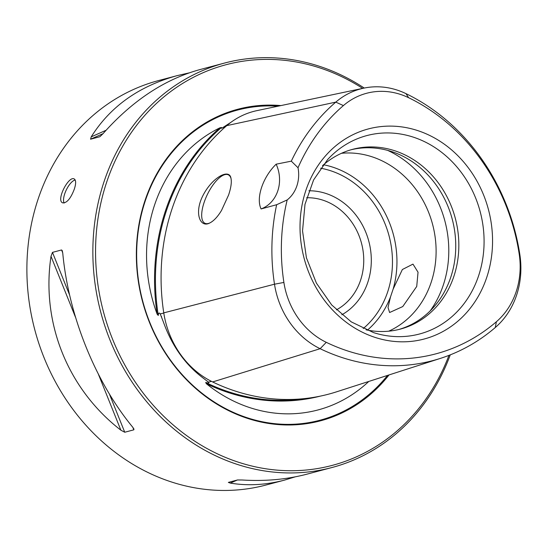 <?xml version="1.0" encoding="UTF-8"?>
<svg xmlns="http://www.w3.org/2000/svg" width="548" height="548" viewBox="0 0 548 548"><rect width="100%" height="100%" fill="white"/><g stroke="black" fill="none" stroke-linecap="round" stroke-linejoin="round"><path stroke-width="0.82" d="M366.037 329.821A92.996 81.57 75.1 0 0 400.321 329.108A92.996 81.57 75.1 0 0 453.785 276.61A92.996 81.57 75.1 0 0 436.379 180.388A92.996 81.57 75.1 0 0 352.604 149.337A92.996 81.57 75.1 0 0 322.484 165.722M276.165 164.181L291.303 161.16A200.678 176.024 -104.9 0 1 335.773 102.127A80.446 70.562 -104.9 0 1 363.913 88.125A80.446 70.562 -104.9 0 1 405.979 93.639A200.678 176.024 -104.9 0 1 519.84 254.532A80.446 70.562 -104.9 0 1 495.276 327.526A200.678 176.024 -104.9 0 1 440.613 358.324A200.678 176.024 -104.9 0 1 320.142 348.706A80.446 70.562 -104.9 0 1 274.493 284.207A200.678 176.024 -104.9 0 1 276.651 204.712L261.101 208.946C255.8 198.177 262.725 177.182 276.165 164.181A33.216 29.133 75.1 0 1 261.101 208.946M363.913 88.125L256.916 110.634A86.146 75.562 75.1 0 0 226.776 125.629A206.37 181.018 75.1 0 0 163.763 312.874A86.146 75.562 75.1 0 0 212.638 381.942A206.37 181.018 75.1 0 0 336.527 391.834L440.613 358.324M221.508 210.459L228.598 194.999C231.037 187.676 231.825 182.059 230.948 178.141C229.283 168.188 212.042 177.422 202.794 195.855C194.026 213.069 200.13 228.098 209.562 223.077C213.61 221.118 217.59 216.912 221.508 210.459M231.037 178.525A26.9 10.316 -64.2 0 0 228.338 174.833A26.9 10.316 -64.2 0 0 203.007 206.151A26.9 10.316 -64.2 0 0 204.918 223.276A26.9 10.316 -64.2 0 0 209.699 223.009M364.256 88.057A209.247 183.539 75.1 0 0 224.522 63.061A209.247 183.539 75.1 0 0 100.805 312.387A209.247 183.539 75.1 0 0 331.876 467.547A209.247 183.539 75.1 0 0 450.264 354.857M228.352 482.411L230.338 483.11C247.881 486.001 265.938 485.001 284.508 480.117L265.896 485.055A209.247 183.539 -104.9 0 1 77.412 415.192A209.247 183.539 -104.9 0 1 38.244 198.705A209.247 183.539 -104.9 0 1 158.543 80.57L177.162 75.631C138.911 86.152 110.258 106.565 91.208 136.87L90.557 139.213L99.763 136.753M74.316 189.129C76.097 183.601 76.076 180.217 74.24 178.97C68.74 175.374 55.752 200.452 62.684 202.863C66.822 203.144 70.699 198.568 74.316 189.129M61.554 249.963L52.471 252.375L51.005 256.32C41.032 322.704 67.692 389.053 120.875 430.194L124.745 432.242L133.828 429.831L133.952 429.063L132.623 427.07C95.229 381.744 68.569 315.395 62.76 253.203L62.253 250.628L61.554 249.963L62.725 252.881M331.876 467.547L307.092 474.123C286.789 479.473 265.122 481.425 242.086 479.993L237.531 479.966L228.448 482.377M284.508 480.117L295.208 476.849M99.921 136.678L102.956 133.753C132.28 100.716 164.544 79.344 199.746 69.637L224.522 63.061M189.053 72.905L177.162 75.631M230.4 122.656L221.789 128.259L221.166 127.972L221.529 127.479A85.262 74.788 75.1 0 0 220.865 128.04A205.486 180.244 75.1 0 0 158.119 314.484A85.262 74.788 75.1 0 0 158.269 315.443L158.427 314.408C158.81 312.785 159.42 312.627 160.242 313.936L163.352 321.895C171.887 345.774 185.114 364.461 203.034 377.969L208.555 382.209C209.206 382.984 208.617 383.162 206.795 382.751L205.692 382.449A85.262 74.788 75.1 0 0 206.493 382.846A205.486 180.244 75.1 0 0 304.503 398.608M221.529 127.479L219.919 127.814A206.151 180.826 75.1 0 0 157.173 314.257L158.269 315.443M368.783 381.449A150.015 131.589 -104.9 0 1 206.301 383.682A206.151 180.826 75.1 0 0 320.327 396.122M429.474 135.349A108.689 95.338 -104.9 0 1 486.658 277.651A108.689 95.338 -104.9 0 1 363.098 332.581A108.689 95.338 -104.9 0 1 305.921 190.272A108.689 95.338 -104.9 0 1 429.474 135.349M276.651 204.712L287.193 199.924A194.924 170.976 75.1 0 0 283.891 282.439A74.692 65.513 75.1 0 0 326.266 342.322A194.924 170.976 75.1 0 0 496.385 321.751A74.692 65.513 75.1 0 0 519.189 253.984A194.924 170.976 75.1 0 0 408.596 97.695A74.692 65.513 75.1 0 0 343.404 105.579A194.924 170.976 75.1 0 0 298.023 167.75L291.303 161.16M287.193 199.924A33.216 29.133 75.1 0 0 298.023 167.75M336.397 309.86A59.239 51.957 75.1 0 0 360.536 280.336A59.239 51.957 75.1 0 0 306.64 197.753M341.822 314.799A65.787 57.704 75.1 0 0 367.742 282.501A65.787 57.704 75.1 0 0 308.908 190.773M390.539 296.817L393.115 289.166L402.362 269.52L412.98 264.115L418.035 272.212L416.727 286.446L402.759 306.558L389.607 312.518L388.011 307.442L390.539 296.817A92.996 81.57 75.1 0 1 367.468 330.108M388.71 331.191A92.996 81.57 75.1 0 0 431.064 282.638A92.996 81.57 75.1 0 0 341.493 153.289M398.773 329.506A92.996 81.57 75.1 0 0 450.703 277.425A92.996 81.57 75.1 0 0 433.845 181.909A92.996 81.57 75.1 0 0 351.069 149.768M205.692 382.449L206.301 383.682M157.173 314.257A150.015 131.589 -104.9 0 1 219.919 127.814M280.919 105.586A161.181 141.377 75.1 0 0 149.542 322.594A161.181 141.377 75.1 0 0 389.039 374.928M362.666 88.392A207.254 181.792 75.1 0 0 113.415 164.674A207.254 181.792 75.1 0 0 204.746 447.271A207.254 181.792 75.1 0 0 448.949 355.371M64.123 203.055A13.282 5.096 115.8 0 1 66.287 189.964A13.282 5.096 115.8 0 1 75.199 179.991M478.514 276.048A102.64 90.03 75.1 0 0 441.366 152.118A102.64 90.03 75.1 0 0 327.622 159.578L313.586 179.963L304.996 204.308L302.537 230.893L306.421 257.813L316.395 283.117L331.718 304.983L351.247 321.868L373.544 332.609A102.64 90.03 75.1 0 0 478.514 276.048M343.404 105.579L335.773 102.127L226.776 125.629M283.891 282.439L274.493 284.207L163.763 312.874M206.795 382.751L206.144 383.312M158.427 314.408L157.509 314.586M221.166 127.972L220.399 127.732M326.266 342.322L320.142 348.706L212.638 381.942M363.214 328.56A89.673 78.659 75.1 0 0 387.6 292.105A89.673 78.659 75.1 0 0 320.655 168.215M393.115 289.166A92.996 81.57 75.1 0 0 323.58 164.763M430.207 310.853A102.394 89.81 75.1 0 0 443.236 285.255A102.394 89.81 75.1 0 0 387.614 150.371M211.398 381.326L208.555 382.209M163.784 313.018L160.242 313.936M225.043 127.136L222.954 127.588M278.069 106.189A160.468 140.754 75.1 0 0 150.084 323.169A160.468 140.754 75.1 0 0 387.525 375.414M230.338 483.11L237.229 480.048M103.031 133.664L90.557 139.213M106.065 130.266L91.208 136.87M132.815 427.31L133.828 429.831M52.471 252.375L69.582 294.947M109.415 394.074L124.745 432.242M51.005 256.32L75.535 317.354M98.441 374.359L120.875 430.194M496.385 321.751L495.276 327.526M519.189 253.984L519.84 254.532M408.596 97.695L405.979 93.639M161.386 316.401L161.633 317.025M207.336 381.113L207.822 381.518"/></g></svg>
